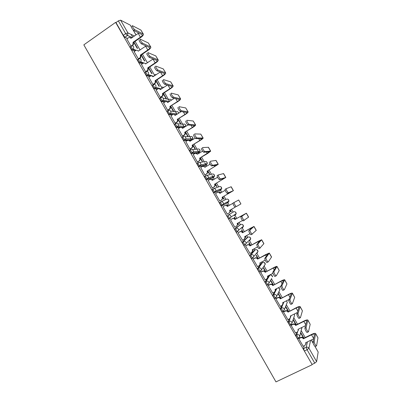 <?xml version="1.0" encoding="UTF-8"?>
<svg xmlns="http://www.w3.org/2000/svg" width="402" height="402" viewBox="0 0 402 402"><rect width="100%" height="100%" fill="white"/><g stroke="black" fill="none" stroke-linecap="round" stroke-linejoin="round"><path stroke-width="0.6" d="M296.656 332.394L295.847 335.203L296.656 337.549L297.555 338.7L297.842 338.559M289.154 318.997L288.164 321.806L288.948 324.107L289.867 325.288L290.164 325.138M281.701 305.61L280.495 308.445L281.254 310.696L282.199 311.902L282.511 311.741M274.315 292.219L272.842 295.103L273.576 297.314L274.546 298.54L274.878 298.369M267.069 278.757L265.209 281.792L265.913 283.958L266.908 285.214L267.275 285.023M261.722 262.943L257.587 268.511L258.27 270.626L259.29 271.913L259.697 271.692M254.421 250.265L249.984 255.255L250.637 257.325L251.682 258.637L252.778 258.195M247.135 237.617L242.396 242.024L243.024 244.049L244.099 245.391L245.2 244.939M239.858 224.989L234.823 228.823L235.426 230.803L236.527 232.175L237.637 231.713M227.266 215.648L227.839 217.582L228.974 218.989L230.105 218.512L228.748 217.065L228.165 215.13L233.461 211.899L228.165 215.13C229.22 214.668 230.09 214.919 230.778 215.884L231.039 216.979L230.105 218.512M220.618 201.98L219.723 202.497L220.271 204.387L221.653 205.869L222.552 205.347L221.175 203.869L220.618 201.98C221.668 201.508 222.537 201.754 223.221 202.719L223.482 203.874L222.552 205.347L228.085 202.533L228.974 201.121L228.728 200.015C228.07 199.09 227.236 198.854 226.231 199.307L220.889 201.849M213.055 188.875L212.196 189.377L212.718 191.221L213.914 192.694L215.02 192.216L213.618 190.694L213.09 188.85C214.13 188.372 214.995 188.613 215.683 189.578L215.934 190.799L215.02 192.216L220.864 189.96L221.743 188.603L221.502 187.438C220.844 186.513 220.015 186.282 219.015 186.744L213.738 188.618M205.517 175.785L204.683 176.282L205.186 178.081L206.407 179.588L207.497 179.106L206.075 177.548L205.573 175.749C206.613 175.267 207.472 175.503 208.156 176.463L208.397 177.759L207.497 179.106L213.658 177.413L214.522 176.121L214.291 174.88C213.638 173.96 212.809 173.734 211.809 174.202L206.603 175.498M197.995 162.725L197.186 163.212L197.663 164.971L199.106 166.564L199.995 166.026L198.548 164.433L198.07 162.679C199.106 162.187 199.965 162.423 200.643 163.378L200.874 164.75L199.995 166.026L206.462 164.89L207.311 163.669L207.09 162.353C206.437 161.438 205.618 161.212 204.623 161.684L199.452 162.468M190.493 149.69L189.704 150.172L190.156 151.881L191.447 153.463L192.503 152.976L191.04 151.338L190.588 149.629C191.613 149.132 192.468 149.363 193.151 150.318L193.362 151.78L192.503 152.976L199.286 152.393L200.111 151.247L199.91 149.845C199.256 148.931 198.437 148.715 197.447 149.192L192.277 149.524M183 136.68L182.237 137.157C181.975 137.253 182.116 137.811 182.664 138.826L183.99 140.439L185.031 139.946L183.543 138.273C182.995 137.263 182.85 136.705 183.116 136.61C184.141 136.107 184.99 136.333 185.669 137.283L185.855 138.841L185.031 139.946L192.121 139.916L192.915 138.856L192.739 137.368C192.091 136.454 191.272 136.238 190.287 136.72L185.071 136.64M175.528 123.7L174.79 124.168C174.508 124.238 174.644 124.781 175.187 125.791L176.699 127.494L177.568 126.947L176.066 125.238C175.518 124.228 175.383 123.685 175.659 123.615C176.679 123.107 177.528 123.329 178.207 124.278L178.362 125.937L177.568 126.947L184.166 127.409L183.664 126.339M168.071 110.746L167.353 111.208C167.061 111.253 167.187 111.781 167.729 112.786L169.121 114.48L170.126 113.972L168.599 112.223C168.056 111.218 167.93 110.696 168.222 110.65C169.237 110.133 170.081 110.349 170.755 111.294L170.87 113.068L170.126 113.972L173.503 114.439M160.629 97.817L159.931 98.269C159.624 98.294 159.74 98.802 160.282 99.802L161.83 101.585L162.699 101.023L161.152 99.239C160.609 98.239 160.488 97.726 160.795 97.706C161.805 97.183 162.649 97.4 163.318 98.339L163.383 100.234L162.699 101.023L165.634 101.616M153.202 84.912L152.524 85.36C152.202 85.36 152.313 85.852 152.85 86.852L154.323 88.626L155.283 88.098L153.715 86.279C153.177 85.284 153.067 84.787 153.383 84.792C154.388 84.264 155.227 84.47 155.901 85.415L155.901 87.43L155.283 88.098L158.061 88.822M145.795 72.033L145.132 72.476C144.8 72.45 144.901 72.933 145.439 73.923L146.946 75.742L147.886 75.204L146.298 73.35C145.76 72.355 145.655 71.873 145.991 71.903C146.991 71.37 147.825 71.571 148.494 72.511L148.423 74.661L147.886 75.204L150.569 76.043M138.399 59.179L137.76 59.617C137.409 59.566 137.504 60.034 138.037 61.024L139.579 62.883L140.499 62.335L138.891 60.441C138.358 59.456 138.263 58.988 138.61 59.039C139.605 58.501 140.439 58.697 141.107 59.637L140.941 61.918L140.499 62.335L143.127 63.29M131.022 46.356L130.399 46.783C130.037 46.707 130.122 47.165 130.65 48.145L132.283 50.074L133.132 49.491L131.499 47.562C130.972 46.577 130.886 46.124 131.243 46.2C132.238 45.657 133.067 45.853 133.73 46.783L133.459 49.205L133.132 49.491L135.72 50.551C136.705 50.014 137.534 50.21 138.198 51.139L138.353 51.2M305.193 337.549L301.254 330.685M297.535 324.213L293.782 317.675M289.892 310.907L286.33 304.696M282.269 297.626L278.893 291.746M274.656 284.375L271.471 278.827M267.064 271.149L264.074 265.943L265.32 264.139L265.069 263.275C264.405 262.34 263.556 262.084 262.526 262.511L262.612 262.466M262.199 262.682L261.782 261.953M259.481 257.948L256.783 253.245M254.913 249.994L254.195 248.743M251.918 244.778L249.506 240.577M247.642 237.331L246.627 235.562M244.371 231.632L242.245 227.934M240.386 224.693L239.074 222.406M236.833 218.512L234.999 215.311M233.145 212.08L231.532 209.276M229.311 205.412L227.321 201.95M225.899 199.467L224.025 196.201M221.793 192.317L220.547 190.146M220.517 190.096L220.035 189.252M218.663 186.865L216.532 183.156M214.291 179.252L213.341 177.599M213.291 177.513L212.105 175.443M211.442 174.292L209.055 170.136M206.799 166.212L206.151 165.081M206.08 164.956L204.794 162.72M204.236 161.74L201.593 157.142M199.327 153.197L198.975 152.579M198.884 152.423L197.503 150.016M197.04 149.217L194.146 144.172M191.704 139.916L190.221 137.338M189.865 136.715L186.714 131.233M184.428 127.248L182.955 124.685M182.699 124.238L179.297 118.314M176.996 114.309L175.704 112.057M175.548 111.786L171.895 105.424M169.584 101.399L168.463 99.455M168.408 99.359L164.508 92.56M162.187 88.515L157.137 79.727M154.8 75.661L149.78 66.913M147.433 62.828L142.434 54.124M140.077 50.024L135.107 41.366M132.74 37.24L131.107 34.401M315.374 346.484L315.067 346.559L318.168 352.016L316.62 361.609L314.766 363.147L312.073 364.428L304.379 351.016L303.545 348.624L304.203 345.795M312.007 364.785L275.973 381.9L83.832 44.853L115.605 22.371L312.073 364.428M127.509 38.416L124.932 37.26L127.313 35.602L125.665 33.632L118.349 20.874L120.605 20.16L127.911 32.889L134.509 36.014M131.213 26.663L130.354 25.17L120.605 20.16M130.354 25.17L131.208 26.572M118.349 20.874L115.972 22.557L115.605 22.371M126.821 38.893L131.037 46.245M134.132 51.637L138.454 59.039M141.464 64.41L145.609 71.757L146.052 71.852M148.81 77.204L152.966 84.576L153.388 84.636M155.75 80.641L158.951 86.214L159.388 86.335L156.016 80.465M156.172 90.028L160.333 97.415L160.74 97.45M163.549 102.872L167.714 110.279L168.106 110.289M170.94 115.746L175.106 123.173L175.488 123.153M177.895 119.208L180.448 123.655L180.835 123.69L178.161 119.037M178.352 128.64L182.518 136.092L182.885 136.042M185.302 132.112L187.639 136.188L188.01 136.193L185.573 131.946M185.779 141.564L189.945 149.036L190.297 148.961M192.729 145.047L194.849 148.74L195.206 148.72L193 144.881M193.226 154.509L197.387 162.006L197.719 161.9M200.171 158.006L202.07 161.318L202.407 161.267L200.442 157.84M205.643 166.905L205.186 166.75M205.462 166.584L205.131 166.649L205.372 167.071M200.698 167.473L204.844 175.001L205.161 174.87M207.623 170.991L209.306 173.92L209.628 173.845L207.899 170.83M213.13 179.94L212.688 179.171L212.412 179.332M212.688 179.171L212.372 179.262L212.854 180.101M208.206 180.448L212.316 188.025L212.618 187.865M215.095 184.005L216.552 186.548L216.864 186.443L215.371 183.84M220.628 193L219.929 191.779L219.653 191.94M219.929 191.779L219.628 191.9L220.351 193.161M215.799 193.417L215.482 193.543L219.804 201.075L220.085 200.884M222.577 197.045L223.819 199.201L224.11 199.065L222.859 196.885M228.14 206.085L227.18 204.412L226.904 204.573L227.864 206.246M227.18 204.412L226.899 204.563M223.296 206.477L222.979 206.618M223.276 206.447L222.974 206.603L227.306 214.15L227.597 213.975L227.301 214.145M231.1 211.879L231.371 211.713L231.095 211.874L230.08 210.11M235.657 219.18L234.451 217.075L234.18 217.251L235.376 219.336M230.793 219.547L230.482 219.688L234.823 227.251L236.537 226.231L237.476 224.668L237.14 223.497L242.506 220.472M237.612 223.231L238.391 224.582L238.647 224.386L238.371 224.547M243.185 232.291L241.733 229.758L241.481 229.964L242.903 232.446M238.301 232.632L238.004 232.803L242.522 240.225M245.16 236.376L245.697 237.311L245.939 237.085L245.657 237.24M250.727 245.426L249.029 242.466L248.793 242.702L250.446 245.582M245.823 245.743L245.547 245.944L250.014 253.411M252.722 249.547L253.019 250.064L253.245 249.808L252.964 249.964M258.29 258.592L256.34 255.2L256.119 255.466L258.004 258.747M253.36 258.878L253.099 259.114L257.546 266.606M265.863 271.787L263.667 267.958L263.461 268.255L265.576 271.938M260.913 272.043L260.667 272.305L265.109 279.827M273.45 285.003L271.003 280.747L270.817 281.068L273.164 285.154M268.481 285.239L268.255 285.526L272.687 293.068M281.058 298.249L278.36 293.555L278.189 293.907L280.767 298.4M276.068 298.455L275.852 298.776L280.289 306.334M283.666 311.701L283.47 312.047L287.907 319.625M291.284 324.977L291.103 325.354L295.54 332.946M298.912 338.273L298.751 338.68L303.193 346.288M275.486 289.932L275.968 288.988M267.888 277.415L268.943 275.692L269.933 275.174M252.16 258.38L251.933 258.652M228.085 202.533L221.653 205.869M220.03 190.447L214.125 192.739M212.844 177.895L206.608 179.639M205.673 165.368L199.106 166.564M198.518 152.86L191.623 153.514M191.372 140.378L189.061 140.454M187.568 140.469L184.151 140.494M183.322 127.942L182.498 127.886M179.835 127.705L176.699 127.494M172.222 114.927L169.257 114.525M164.669 102.143L161.83 101.585M157.172 89.37L154.423 88.666M149.71 76.606L147.026 75.777M142.283 63.858L139.65 62.913M134.881 51.124L132.283 50.074M303.967 338.152L300.751 332.554M296.314 324.826L293.209 319.419M288.676 311.525L285.732 306.389M253.245 249.808L253.004 249.396M245.939 237.085L245.441 236.22M238.647 224.386L237.894 223.07M231.371 211.713L230.361 209.95M173.674 111.213L170.765 106.153M166.523 98.761L163.383 93.294M152.132 73.702L148.665 67.662M144.871 61.054L141.328 54.878M137.625 48.431L134.007 42.125M133.745 42.305L137.142 48.225M248.954 240.883L248.994 240.557M241.692 228.241L241.687 227.668M234.451 215.623L234.381 214.844M227.281 202.94L227.085 202.065M220.085 190.262L219.804 189.337M212.884 177.629L212.537 176.654M205.688 165.026L205.286 164.006M198.508 152.458L198.06 151.408M191.337 139.921L190.849 138.851M176.81 114.429L176.508 113.877M115.972 22.557L123.283 35.296L124.932 37.26M141.067 55.059L144.403 60.878M148.403 67.837L151.685 73.551M163.117 93.47L166.101 98.671M170.498 106.324L173.267 111.153M285.576 306.771L288.39 311.671M293.073 319.831L296.023 324.967M300.636 333.002L303.676 338.293M143.338 34.059L140.926 30.075L132.524 25.738C131.439 25.105 133.71 29.115 134.75 29.668L133.7 30.401C132.655 29.854 130.384 25.844 131.479 26.472M138.856 32.969L130.866 38.371C130.208 37.441 129.384 37.25 128.399 37.798L126.776 38.924M130.946 46.195L132.861 44.828L133.097 42.255L133.539 42.446L140.846 37.401C142.725 36.049 143.574 34.969 143.403 34.17L134.801 29.693M133.539 42.446L133.298 45.019L132.575 45.069M133.75 30.426L142.318 34.798C142.444 35.391 141.816 36.19 140.419 37.2L133.097 42.255M150.76 46.964L148.358 42.989L140.238 39.16C139.941 39.909 140.675 41.22 142.449 43.084L141.388 43.813C139.615 41.949 138.881 40.642 139.187 39.888M146.052 45.923L138.198 51.139M138.268 58.953L140.303 57.471L140.434 55.029L140.856 55.2L148.202 50.2C150.092 48.858 150.961 47.813 150.82 47.059L142.519 43.125M140.856 55.2L140.73 57.637L138.685 59.124M141.459 43.848L149.73 47.692C149.84 48.25 149.192 49.024 147.79 50.019L140.434 55.029M134.087 51.672L135.72 50.551M158.197 59.893L155.8 55.928L147.971 52.607C147.695 53.396 148.423 54.702 150.162 56.531L149.097 57.25C147.358 55.426 146.629 54.119 146.911 53.33M153.217 58.923L145.544 63.933C144.876 62.998 144.047 62.802 143.052 63.335L141.414 64.446M145.599 71.742L147.75 70.139L147.78 67.832L148.192 67.978L155.574 63.019C157.473 61.697 158.368 60.682 158.252 59.983L150.253 56.581M148.192 67.978L148.162 70.28L146.001 71.888M149.192 57.3L157.162 60.612C157.247 61.129 156.584 61.883 155.177 62.868L147.78 67.832M165.649 72.847L163.257 68.893L155.715 66.089C155.463 66.903 156.187 68.214 157.891 70.008L156.82 70.722C155.117 68.928 154.393 67.621 154.649 66.802M160.348 71.973L152.901 76.752C152.237 75.817 151.403 75.616 150.403 76.144L148.755 77.239M152.951 84.556L155.197 82.832L155.147 80.661L155.544 80.777L162.961 75.867C164.87 74.556 165.785 73.576 165.699 72.928L158.001 70.069M155.544 80.777L155.594 82.948L153.333 84.676M156.936 70.777L164.609 73.556C164.674 74.038 163.996 74.767 162.579 75.737L155.147 80.661M173.116 85.827L170.729 81.882L163.478 79.591C163.252 80.445 163.971 81.752 165.639 83.515L164.564 84.224C162.895 82.46 162.177 81.154 162.408 80.299M167.423 85.083L160.277 89.601C159.609 88.661 158.775 88.455 157.77 88.978L156.112 90.063M160.318 97.39L162.644 95.56L162.524 93.515L162.905 93.606L170.363 88.741C172.282 87.445 173.217 86.5 173.161 85.902L165.77 83.581M162.905 93.606L163.026 95.646L160.679 97.49M164.699 84.284L172.071 86.53C172.111 86.973 171.418 87.676 169.991 88.636L162.524 93.515M180.598 98.837L178.217 94.897L171.257 93.128C171.056 94.013 171.77 95.324 173.403 97.053L172.322 97.751C170.689 96.028 169.976 94.716 170.182 93.827M174.423 98.269L167.664 102.47C166.996 101.53 166.157 101.319 165.147 101.837L163.483 102.912M166.639 101.631L167.976 102.44M167.699 110.254L170.091 108.319L169.92 106.394L177.774 101.641C179.709 100.359 180.664 99.445 180.639 98.902L173.553 97.123M170.287 106.46L170.458 108.379L168.041 110.334M172.478 97.822L179.548 99.53C179.563 99.937 178.86 100.611 177.423 101.565L169.92 106.394M188.101 111.872L185.719 107.942L179.056 106.691C178.875 107.61 179.583 108.922 181.186 110.62L180.101 111.314C178.498 109.615 177.79 108.309 177.97 107.384M181.317 111.555L175.071 115.369C174.398 114.424 173.558 114.208 172.543 114.721L170.87 115.791M173.92 114.49L175.383 115.339M175.091 123.148L176.769 122.082L177.543 121.108L177.327 119.304L185.206 114.565C187.151 113.299 188.126 112.419 188.131 111.927L181.357 110.696M177.679 119.344L177.895 121.143L177.121 122.118L175.413 123.198M180.272 111.389L187.036 112.555C187.036 112.922 186.312 113.575 184.87 114.515L177.327 119.304M195.613 124.932L193.236 121.012L186.865 120.283C186.714 121.238 187.417 122.55 188.985 124.223L187.895 124.906C186.327 123.238 185.618 121.927 185.779 120.972M188.041 124.972L182.488 128.293C181.815 127.349 180.97 127.127 179.955 127.63L178.272 128.69M181.201 127.379L182.804 128.263M182.503 136.062L184.186 135.012L185 133.936L184.754 132.233L192.653 127.514C194.608 126.268 195.603 125.419 195.638 124.977L189.176 124.298M185.091 132.248L185.337 133.946L184.528 135.017L182.799 136.097M188.086 124.982L194.543 125.61L192.327 127.494L184.754 132.233M203.141 138.017L200.774 134.112L194.694 133.906C194.563 134.891 195.266 136.208 196.804 137.851L195.709 138.529C194.171 136.891 193.468 135.575 193.603 134.585M195.246 138.117L189.925 141.243C189.247 140.298 188.402 140.072 187.377 140.569L185.689 141.615M188.478 140.303L190.241 141.218M189.93 149.001L191.618 147.961L192.468 146.795L192.191 145.192L200.116 140.494C202.08 139.258 203.095 138.449 203.161 138.057L197.01 137.926M192.513 145.177L192.789 146.78L191.945 147.946L190.196 149.021M195.915 138.605L202.065 138.69L199.804 140.494L192.191 145.192M210.683 151.132L208.477 147.298L202.543 147.554C202.437 148.579 203.136 149.896 204.638 151.509L203.538 152.177C202.03 150.569 201.332 149.253 201.442 148.227M202.618 151.187L197.372 154.217C196.699 153.268 195.844 153.041 194.819 153.534L193.121 154.569M197.372 154.217L195.759 153.268M197.367 161.971L199.07 160.941L199.94 159.689L199.643 158.177L207.588 153.499L210.703 151.162L204.859 151.589M199.955 158.137L200.246 159.649L199.377 160.895L197.603 161.976M203.759 152.257L209.603 151.795L199.643 158.177M218.241 164.272L216.03 160.423L210.407 161.237C210.321 162.292 211.02 163.614 212.492 165.197L211.387 165.86C209.909 164.277 209.216 162.961 209.301 161.9M210.06 164.247L204.839 167.222C204.161 166.267 203.306 166.036 202.271 166.523L200.568 167.549M203.04 166.272L205.156 167.202M204.824 174.965L206.533 173.945L207.422 172.619L207.115 171.187L218.256 164.297L212.728 165.277M207.407 171.121L207.718 172.553L206.829 173.875L205.01 174.96M211.623 165.941L217.155 164.926L207.115 171.187M225.818 177.438L223.592 173.574L218.286 174.945C218.226 176.036 218.919 177.357 220.361 178.92L219.251 179.573C217.804 178.021 217.11 176.694 217.175 175.604L218.231 174.976M217.577 177.302L212.316 180.252C211.638 179.297 210.779 179.061 209.743 179.538L208.03 180.553M210.326 179.317L212.638 180.232M212.291 187.985L214.01 186.975L214.919 185.583L214.598 184.222L225.829 177.458L220.613 178.99M214.879 184.131L215.196 185.488L214.291 186.88L212.387 188M219.497 179.649L224.728 178.086L214.598 184.222M233.406 190.633L231.175 186.749L226.18 188.684C226.145 189.804 226.839 191.136 228.256 192.669L227.135 193.322C225.718 191.789 225.03 190.463 225.065 189.332L226.15 188.699M225.165 190.352L219.814 193.307C219.13 192.347 218.271 192.106 217.226 192.583L215.507 193.588M217.618 192.412C218.628 192.025 219.447 192.287 220.08 193.196L220.135 193.287M219.778 201.035L221.502 200.035L222.422 198.578L222.095 197.287L233.411 190.643L228.512 192.739M222.361 197.171L222.688 198.457L221.768 199.91L219.793 201.055M227.396 193.387L232.311 191.272L222.095 197.287M234.095 202.452C234.085 203.608 234.773 204.94 236.16 206.452L235.039 207.095C233.647 205.588 232.959 204.256 232.974 203.095L238.677 200L240.924 203.909L236.431 206.517M232.889 203.357L227.321 206.387C226.638 205.427 225.773 205.181 224.728 205.648L222.999 206.648M224.869 205.578L224.984 205.517C226.03 205.05 226.894 205.296 227.577 206.251L227.643 206.372M229.864 210.236L230.19 211.462L229.08 213.08M227.281 214.11L229.014 213.115L229.944 211.608L229.612 210.377L235.215 207.171M238.677 200L240.924 203.909M242.024 216.246C242.039 217.442 242.728 218.778 244.089 220.266L248.632 217.095L246.386 213.196L240.898 216.884L245.275 213.824L234.848 219.497C234.16 218.532 233.296 218.286 232.245 218.743L232.487 218.582C233.537 218.125 234.401 218.371 235.085 219.336L246.381 213.191M244.341 220.336L242.959 220.899C241.597 219.417 240.909 218.08 240.898 216.884M230.497 219.713L232.487 218.582M237.391 223.351L237.708 224.497L236.853 226.004M230.507 219.733L232.245 218.743M252.265 234.185L250.898 234.738C249.562 233.276 248.873 231.934 248.838 230.703L252.903 227.08L242.461 232.758L250.531 228.195L254.009 226.452L249.969 230.075C250.014 231.301 250.697 232.647 252.034 234.11L256.26 230.366L254.019 226.467M242.461 232.758L242.386 232.632C241.702 231.668 240.828 231.411 239.773 231.869L240.004 231.678C241.054 231.225 241.929 231.477 242.612 232.441L242.682 232.567M238.044 232.773L240.004 231.678M244.939 236.497L245.24 237.562L244.537 239.004M242.326 240.336L244.079 239.366L245.024 237.763L244.687 236.637L249.989 233.698M238.029 232.843L239.773 231.869M260.21 248.059L258.853 248.607C257.541 247.17 256.858 245.818 256.798 244.552L260.546 240.371L250.014 245.923L258.109 241.376L261.652 239.738L257.933 243.929C257.999 245.19 258.687 246.542 259.993 247.984L263.908 243.662L261.667 239.758M250.014 245.923L249.943 245.798C249.255 244.828 248.381 244.567 247.32 245.014L247.531 244.803C248.592 244.351 249.466 244.612 250.155 245.577L250.225 245.702M245.657 245.833L247.531 244.803M252.501 249.672L252.788 250.657L252.22 252.024M249.873 253.486L251.632 252.531L252.582 250.883L252.245 249.808L257.556 246.908M245.567 245.979L247.32 245.014M267.129 262.531L266.827 262.506C265.541 261.089 264.858 259.732 264.772 258.431L268.204 253.682L257.587 259.109L265.702 254.587L269.31 253.054L265.913 257.818C266.008 259.114 266.692 260.471 267.973 261.888L268.27 261.918L271.571 256.984L269.33 253.084M257.587 259.109L257.516 258.983C256.823 258.014 255.948 257.747 254.883 258.19L255.079 257.948C256.144 257.506 257.019 257.772 257.707 258.742L257.782 258.868M253.235 258.948L255.079 257.948M260.079 262.868L260.345 263.782L259.893 265.064M257.436 266.667L259.2 265.722L260.159 264.039L259.823 263.003L265.189 260.119M253.119 259.144L254.883 258.19M275.124 276.445L274.822 276.435C273.561 275.038 272.873 273.672 272.762 272.34L275.878 267.028L273.154 268.089L265.174 272.33L273.315 267.822C275.395 266.737 276.616 266.26 276.988 266.395L273.913 271.732C274.028 273.064 274.717 274.43 275.973 275.827L276.274 275.842L279.239 270.521L277.008 266.436M265.174 272.33L265.104 272.199C264.41 271.224 263.531 270.958 262.456 271.395L262.642 271.124C263.712 270.687 264.591 270.958 265.28 271.928L265.355 272.059M260.808 272.099L262.642 271.124M267.672 276.094L267.923 276.943L267.566 278.139M265.013 279.877L266.787 278.938L267.747 277.224L267.415 276.229L272.903 273.325M260.687 272.34L262.456 271.395M283.139 290.395L282.832 290.4C281.596 289.018 280.908 287.646 280.772 286.279L283.566 280.395L280.792 281.38L272.777 285.571L280.938 281.088C283.033 280.018 284.279 279.576 284.676 279.762L281.928 285.676C282.068 287.043 282.757 288.415 283.993 289.797L284.294 289.797L286.953 283.928L284.706 279.812M272.777 285.571L272.702 285.445C272.008 284.465 271.124 284.194 270.049 284.626L270.219 284.33C271.29 283.897 272.174 284.169 272.868 285.144L272.938 285.274M268.395 285.284L270.219 284.33M275.28 289.35L275.234 291.244M272.606 293.108L274.39 292.184L275.355 290.44L275.023 289.48L280.742 286.5M268.27 285.556L270.049 284.626M291.174 304.374L290.862 304.389C289.651 303.033 288.963 301.651 288.802 300.249L291.274 293.792C290.953 293.616 290.013 293.917 288.45 294.696L280.395 298.842L288.581 294.38C290.681 293.324 291.952 292.917 292.385 293.158L289.963 299.656C290.128 301.053 290.817 302.435 292.028 303.796L292.334 303.781L294.681 297.359L292.42 293.219M280.395 298.842L280.32 298.711C279.626 297.736 278.737 297.455 277.656 297.882L277.812 297.555C278.887 297.133 279.777 297.41 280.47 298.39L280.541 298.515M275.988 298.495L277.812 297.555M282.902 302.626L282.902 304.389M280.214 306.374L282.008 305.455L282.973 303.681L282.646 302.761L289.118 299.445M275.872 298.802L277.656 297.882M299.219 318.379L298.912 318.414C297.721 317.072 297.033 315.686 296.847 314.248L298.993 307.218C298.651 306.997 297.691 307.274 296.118 308.043L288.028 312.138L296.239 307.696C298.354 306.661 299.641 306.289 300.108 306.585L298.013 313.661C298.204 315.098 298.892 316.485 300.083 317.831L300.389 317.796L302.42 310.821L300.143 306.651M288.028 312.138L287.958 312.012C287.259 311.027 286.37 310.746 285.279 311.163L285.42 310.811C286.5 310.394 287.39 310.676 288.088 311.656L288.159 311.786M283.596 311.741L285.42 310.811M290.54 315.937L290.576 317.565M287.837 319.66L289.636 318.756L290.606 316.957L290.284 316.067L297.41 312.475M283.485 312.078L285.279 311.163M307.289 332.419L306.977 332.474C305.806 331.147 305.118 329.746 304.907 328.273L306.731 320.67C306.364 320.409 305.389 320.66 303.806 321.414L295.676 325.464L295.797 325.082L303.907 321.042C306.038 320.022 307.349 319.685 307.847 320.037L306.078 327.695C306.294 329.168 306.987 330.565 308.158 331.891L308.46 331.841L310.183 324.308L307.887 320.113M295.676 325.464L295.606 325.334C294.907 324.349 294.013 324.062 292.922 324.474L293.043 324.097C294.133 323.685 295.023 323.972 295.721 324.952L295.797 325.082M291.214 325.007L293.043 324.097M298.194 329.273L298.249 330.781M295.475 332.977L297.284 332.082L298.259 330.263L297.937 329.399L305.575 325.615M291.113 325.374L292.922 324.474M316.248 345.991L315.067 346.559C313.912 345.253 313.218 343.841 312.987 342.333L314.485 334.152C314.093 333.851 313.103 334.072 311.515 334.816L303.344 338.816L303.445 338.409L311.595 334.414C313.736 333.409 315.073 333.112 315.6 333.519L314.163 341.76C314.404 343.268 315.098 344.68 316.248 345.991L316.55 345.916L317.957 337.826L315.65 333.605M303.344 338.816L303.269 338.685C302.57 337.7 301.671 337.409 300.575 337.816L300.681 337.409C301.776 337.002 302.671 337.293 303.369 338.278L303.445 338.409M298.852 338.303L300.681 337.409M305.862 342.635L305.932 344.037M303.133 346.318L304.947 345.434L305.927 343.594L305.605 342.76L313.666 338.831M298.761 338.705L300.575 337.816M298.781 338.097L298.5 338.238L297.601 337.082L296.787 334.735L297.601 331.881M295.847 335.203L296.787 334.735C297.887 334.328 298.786 334.62 299.49 335.61L299.741 336.343L298.761 338.177M291.103 324.67L290.807 324.816L289.887 323.64L289.103 321.339L290.123 318.399M288.164 321.806L289.103 321.339C290.194 320.922 291.093 321.208 291.792 322.198L292.048 322.962L291.068 324.771M283.445 311.264L283.134 311.424L282.189 310.223L281.43 307.967L283.887 302.123M280.495 308.445L281.43 307.967C282.521 307.545 283.415 307.826 284.113 308.816L284.37 309.605L283.395 311.394M275.812 297.887L275.476 298.063L274.506 296.832L273.772 294.621L276.862 288.525M272.842 295.103L273.772 294.621C274.857 294.194 275.747 294.475 276.445 295.455L276.707 296.284L275.737 298.043M271.651 278.516L268.089 284.716L266.843 283.47L266.134 281.305L269.827 275.224C270.863 274.807 271.712 275.063 272.38 276.003L272.631 276.827L271.365 275.139M265.209 281.792L266.134 281.305C267.214 280.872 268.099 281.144 268.797 282.129L269.059 282.988L267.832 284.727L266.908 285.214M264.169 262.461L265.32 264.139L260.461 271.42L259.189 270.134L258.511 268.018L262.526 262.511L261.642 262.983M257.587 268.511L258.511 268.018C259.581 267.576 260.466 267.848 261.159 268.822L261.426 269.727L260.21 271.42L259.29 271.913M257.099 252.577L257.104 253.069L258.024 251.476L253.808 256.491L252.848 258.154L251.557 256.828L250.898 254.757L255.3 249.788M249.984 255.255L250.898 254.757C251.969 254.31 252.848 254.572 253.541 255.546L253.808 256.491L252.602 258.139L251.682 258.637M249.793 239.773L249.828 240.401L250.742 238.843L246.205 243.29L245.25 244.913L243.939 243.547L243.305 241.522L248.009 237.13M242.396 242.024L243.305 241.522C244.371 241.069 245.25 241.326 245.939 242.3L246.205 243.29L245.009 244.888L244.099 245.391M242.567 227.753L243.471 226.241L238.617 230.12L237.672 231.698L236.336 230.291L235.728 228.311L240.733 224.502M234.823 228.823L235.728 228.311C236.788 227.854 237.662 228.11 238.351 229.08L238.617 230.12L237.436 231.668L236.527 232.175M303.545 348.624L306.213 347.328L307.429 341.871M310.57 340.338L308.932 348.217L316.62 361.609M318.168 352.016L315.002 346.514M313.168 343.313L311.264 340.002M131.997 37.758L127.519 35.436L132.213 37.607M135.997 34.984L132.962 29.708M298.284 329.489L298.369 329.183M290.611 316.997L291.073 315.665M254.36 250.3L255.24 249.818C256.265 249.391 257.109 249.642 257.772 250.577L258.024 251.476L256.968 249.808M247.089 237.637L247.964 237.155C248.984 236.718 249.828 236.964 250.491 237.899L250.742 238.843L249.763 237.175M239.833 225.004L240.708 224.517C241.723 224.075 242.562 224.316 243.22 225.246L243.471 226.241L242.567 224.567M220.005 190.463L220.864 189.96M212.799 177.92L213.703 177.388M205.613 165.403L206.527 164.85M198.437 152.911L199.367 152.338M191.277 140.439L192.221 139.851M177.83 123.806L183.141 124.278C184.121 123.791 184.935 124.002 185.583 124.911L185.759 126.409M176.207 114.811L174.337 114.555M170.554 111.012L176.006 111.856C176.986 111.364 177.795 111.57 178.443 112.48L178.684 113.233M168.393 102.168L167.202 101.932M163.257 98.239L168.89 99.46C169.86 98.962 170.669 99.163 171.312 100.068L171.398 100.229M160.684 89.5L160.107 89.35M264.421 265.431L264.395 265.767M148.479 62.124L147.986 62.225M156.358 74.621L154.921 74.611M161.966 87.073L163.961 87.35L161.855 87.043M235.316 215.13L236.215 213.668L235.969 212.618C235.306 211.693 234.472 211.452 233.461 211.899M279.184 291.138L279.953 289.546L279.707 288.757L278.284 287.782M286.696 303.781L287.289 302.294L286.385 300.842M294.189 316.444L294.641 315.067L294.224 314.078M301.666 329.137L301.897 327.434M123.283 35.296L125.665 33.632L127.911 32.889L127.519 35.436L124.906 37.245M304.379 351.016L307.063 349.72L306.213 347.328C307.319 346.926 308.228 347.222 308.932 348.217L307.063 349.72L314.766 363.147M138.253 33.421L140.419 37.2M133.168 42.376L133.61 42.572M140.926 30.075L143.117 33.879M145.614 46.235L147.79 50.019M139.901 57.843L140.328 58.004M140.504 55.154L140.926 55.32M148.358 42.989L150.549 46.798M152.996 59.074L155.177 62.868M147.248 70.641L147.66 70.777M147.851 67.958L148.263 68.099M155.8 55.928L157.996 59.747M160.428 71.998L162.579 75.737M154.604 83.46L155.001 83.576M155.217 80.787L155.614 80.902M163.257 68.893L165.458 72.717M168.056 85.269L169.991 88.636M161.976 96.309L162.363 96.395M162.594 93.641L162.976 93.731M170.729 81.882L172.935 85.716M175.699 98.565L177.423 101.565M169.368 109.183L169.734 109.243M169.991 106.52L170.358 106.585M178.217 94.897L180.428 98.741M183.357 111.887L184.87 114.515M176.769 122.082L177.121 122.118M177.398 119.424L177.754 119.464M185.719 107.942L187.935 111.796M191.03 125.238L192.327 127.494M184.186 135.012L184.528 135.017M184.825 132.358L185.161 132.374M193.236 121.012L195.457 124.871M189.925 141.243L190.201 141.238M198.724 138.615L199.804 140.494M191.618 147.961L191.945 147.946M192.262 145.318L192.588 145.303M200.774 134.112L202.995 137.976M206.432 152.021L207.296 153.529M199.07 160.941L199.377 160.895M199.719 158.303L200.025 158.262M208.321 147.238L210.553 151.112M204.839 167.222L205.136 167.167M214.155 165.458L214.799 166.584M206.533 173.945L206.829 173.875M207.186 171.312L207.477 171.247M215.889 160.388L218.12 164.267M212.316 180.252L212.603 180.166M221.894 178.92L222.321 179.669M214.01 186.975L214.291 186.88M214.668 184.347L214.949 184.257M223.467 173.563L225.708 177.458M219.814 193.307L220.08 193.196M229.648 192.412L229.859 192.779M221.502 200.035L221.768 199.91M222.17 197.412L222.432 197.297M231.065 186.769L233.306 190.669M227.321 206.387L227.577 206.251M229.683 210.502L229.934 210.357M242.743 215.196L242.908 215.482M246.3 213.261L248.557 217.175M248.838 230.703L249.969 230.075M250.325 228.376L250.712 229.05M253.943 226.547L256.205 230.472M256.798 244.552L257.933 243.929M257.918 241.587L258.526 242.647M261.607 239.863L263.868 243.793M264.772 258.431L265.913 257.818M265.526 254.823L266.36 256.27M259.898 263.134L260.084 262.878M269.28 253.205L271.546 257.144M272.762 272.34L273.913 271.732M265.104 272.199L265.28 271.928M273.154 268.089L274.209 269.928M276.968 266.576L279.239 270.521M280.772 286.279L281.928 285.676M272.702 285.445L272.868 285.144M280.792 281.38L282.073 283.611M284.676 279.973L286.953 283.928M288.802 300.249L289.963 299.656M280.32 298.711L280.47 298.39M288.45 294.696L289.958 297.319M292.4 293.395L294.681 297.359M296.847 314.248L298.013 313.661M287.958 312.012L288.088 311.656M296.118 308.043L297.857 311.063M300.138 306.852L302.42 310.821M304.907 328.273L306.078 327.695M295.606 325.334L295.721 324.952M303.806 321.414L305.771 324.831M307.892 320.329L310.183 324.308M312.987 342.333L314.163 341.76M303.269 338.685L303.369 338.278M311.515 334.816L313.706 338.63M315.66 333.841L317.957 337.826M132.233 50.049L133.459 49.205L136.183 50.325M139.579 62.883L140.941 61.918L143.981 63.034M146.946 75.742L148.423 74.661L153.76 76.35M154.323 88.626L155.901 87.43L161.564 88.922M161.715 101.54L163.383 100.234L169.453 101.485M169.121 114.48L170.87 113.068L177.458 114.017M176.548 127.444L178.362 125.937L185.629 126.489M183.99 140.439L185.855 138.841L192.915 138.856L192.372 136.911M191.447 153.463L193.362 151.78L200.111 151.247L199.513 149.368M198.92 166.513L200.874 164.75L207.311 163.669L206.668 161.845M206.407 179.588L208.397 177.759L214.522 176.121L213.829 174.347M213.914 192.694L215.934 190.799L221.743 188.603L221.005 186.87M221.437 205.824L223.482 203.874L228.974 201.121L228.185 199.412M228.974 218.989L229.879 218.472L231.039 216.979L236.215 213.668L235.371 211.98M274.546 298.54L275.476 298.063L276.707 296.284L279.953 289.546L278.561 287.842M282.199 311.902L283.134 311.424L284.37 309.605L287.289 302.294L286.43 300.822M289.867 325.288L290.807 324.816L292.048 322.962L294.641 315.067L294.274 314.052M297.555 338.7L298.5 338.238L299.741 336.343L301.927 327.424M146.021 63.777L145.162 63.461M156.308 74.661L155.036 74.651M171.438 100.198L171.011 99.676M178.739 113.198L178.121 112.068M185.774 126.399L185.242 124.474M313.103 343.112L311.304 339.981M136.032 34.959L133.102 29.869M134.75 29.668L133.7 30.401M132.861 44.828L133.298 45.019M142.449 43.084L141.388 43.813M140.303 57.471L140.73 57.637M150.162 56.531L149.097 57.25M147.75 70.139L148.162 70.28M157.891 70.008L156.82 70.722M155.197 82.832L155.594 82.948M165.639 83.515L164.564 84.224M162.644 95.56L163.026 95.646M173.403 97.053L172.322 97.751M170.091 108.319L170.458 108.379M181.186 110.62L180.101 111.314M177.543 121.108L177.895 121.143M188.985 124.223L187.895 124.906M185 133.936L185.337 133.946M196.804 137.851L195.709 138.529M192.468 146.795L192.789 146.78M204.638 151.509L203.538 152.177M199.94 159.689L200.246 159.649M212.492 165.197L211.387 165.86M207.422 172.619L207.718 172.553M220.361 178.92L219.251 179.573M214.919 185.583L215.196 185.488M228.256 192.669L227.135 193.322M222.422 198.578L222.688 198.457M236.16 206.452L235.039 207.095M244.089 220.266L242.959 220.899M252.034 234.11L250.898 234.738M259.993 247.984L258.853 248.607M267.973 261.888L266.827 262.506M260.159 264.039L260.345 263.782M275.973 275.827L274.822 276.435M267.747 277.224L267.923 276.943M283.993 289.797L282.832 290.4M275.355 290.44L275.511 290.128M292.028 303.796L290.862 304.389M282.973 303.681L283.114 303.349M300.083 317.831L298.912 318.414M290.606 316.957L290.736 316.595M308.158 331.891L306.977 332.474M298.259 330.263L298.369 329.871M305.927 343.594L306.022 343.177"/></g></svg>

